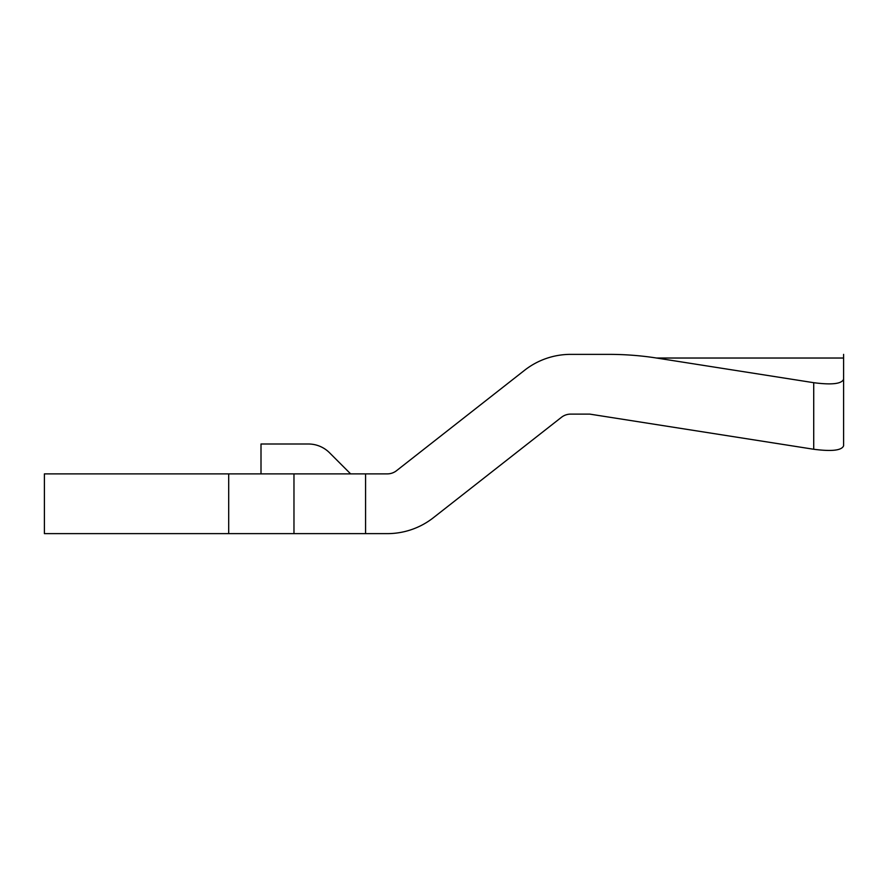 <?xml version="1.0" encoding="UTF-8"?>
<svg xmlns="http://www.w3.org/2000/svg" width="888" height="888" viewBox="0 0 888 888"><rect width="100%" height="100%" fill="white"/><g stroke="black" fill="none" stroke-linecap="round" stroke-linejoin="round"><path stroke-width="1.33" d="M656.576 358.031L843.6 358.031L843.6 379.209C841.791 383.882 831.834 385.048 813.719 382.695L656.576 358.031A159.063 79.176 0 0 0 608.746 354.368L570.662 354.368A74.692 74.692 0 0 0 524.575 370.285L396.525 470.696A14.941 14.941 0 0 1 387.301 473.881L44.4 473.881L44.4 533.633L387.301 533.633A74.692 74.692 0 0 0 433.388 517.715L561.449 417.305A14.941 14.941 0 0 1 570.662 414.119L589.799 414.119L813.719 449.261C831.834 451.615 841.791 450.449 843.6 445.787L843.6 379.209L843.6 445.787M350.638 473.881L329.515 452.747A29.881 29.881 0 0 0 308.38 444L261.005 444L261.005 473.881M365.579 473.881L365.579 533.633M843.6 358.031L843.6 354.368M228.693 473.881L228.693 533.633M813.719 382.695L813.719 449.261M293.972 473.881L293.972 533.633"/></g></svg>
